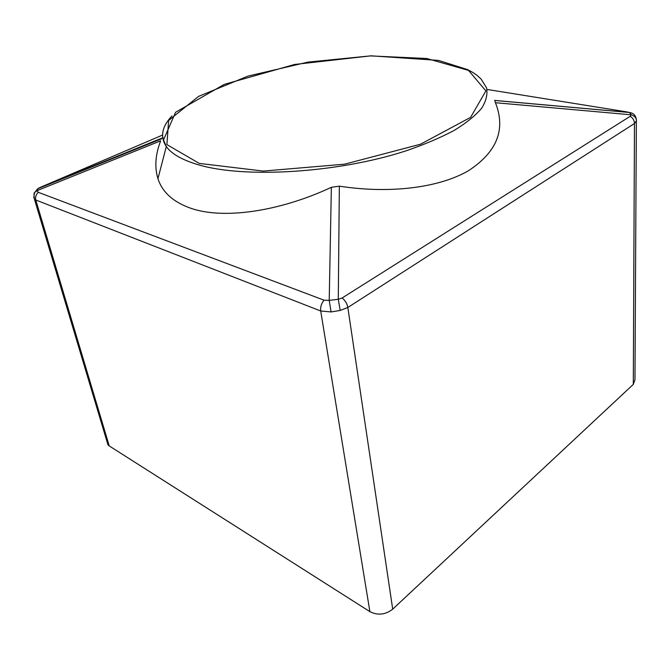 <?xml version="1.0" encoding="UTF-8"?>
<svg xmlns="http://www.w3.org/2000/svg" width="670" height="670" viewBox="0 0 670 670"><rect width="100%" height="100%" fill="white"/><g stroke="black" fill="none" stroke-linecap="round" stroke-linejoin="round"><path stroke-width="1" d="M163.12 137.626L38.919 187.977L37.018 189.367M33.919 196.67L34.513 192.65L37.16 190.607L160.658 140.826C155.348 154.628 154.443 167.24 157.944 178.655C162.299 192.198 173.245 202.072 190.791 208.261C222.674 219.425 278.217 212.122 331.357 187.324L339.347 186.16C390.568 194.107 439.738 187.567 468.623 170.607C497.09 151.931 506.018 129.293 495.415 102.711L494.694 100.408L629.482 112.46L631.215 114.813C634.515 115.835 636.274 117.82 636.483 120.776L634.473 123.498L633.309 384.371L634.967 379.773L636.358 121.337M331.357 187.324L329.213 300.378L331.089 311.935L340.184 310.453L347.831 307.471C347.11 303.678 345.217 300.512 342.144 297.974L338.283 299.272L329.213 300.378L324.071 300.194C321.374 303.443 320.26 307.044 320.704 310.989L331.089 311.935M340.184 310.453L338.283 299.272L339.347 186.16M34.538 199.518L320.704 310.989L369.89 611.651C377.805 615.621 385.401 614.792 392.704 609.147L633.309 384.371M369.89 611.651L109.243 445.944L35.862 200.313C35.125 197.248 35.929 194.576 38.274 192.315L37.16 190.607L37.964 188.672L41.222 186.964M631.676 113.062L627.036 111.94M33.776 197.256L34.538 199.509M107.099 441.94L107.962 444.813L109.243 445.944M199.266 163.405L166.905 144.62L168.622 120.483L198.596 96.371L248.017 76.104L308.007 62.101L370.351 55.903L426.832 58.516L468.548 70.409L485.892 90.919L470.6 117.359L420.459 144.243L344.581 164.184L263.276 171.076L199.266 163.405M198.32 164.753C244.374 178.622 338.476 172.969 406.121 150.809C424.629 144.435 440.726 137.601 454.402 130.29C466.462 122.87 475.566 115.483 481.73 108.13C486.177 100.927 487.785 94.152 486.537 87.795L481.135 79.102L476.965 75.333C474.218 73.39 474.31 73.147 467.526 69.579L438.523 60.409L371.096 55.828L294.607 64.462L224.266 84.387L175.573 112.275L163.539 139.904L166.311 146.546C171.545 153.933 182.215 160.004 198.32 164.753M171.956 115.935C161.822 126.647 159.937 136.847 166.311 146.546L157.944 178.655M392.704 609.147L347.831 307.471L634.473 123.498C634.339 120.374 632.907 117.979 630.202 116.304L342.144 297.974M324.071 300.194L38.274 192.315M495.415 102.711L631.215 114.813L630.202 116.304M40.954 187.156L40.627 187.592M41.381 186.897L162.534 135.08M487.693 89.546L626.408 111.831M494.686 100.45L629.649 112.51C633.552 113.13 635.788 115.516 636.358 119.654M107.962 444.813L34.505 199.417C33.86 195.205 33.86 192.952 34.513 192.65L37.964 188.672L161.545 138.832"/></g></svg>
